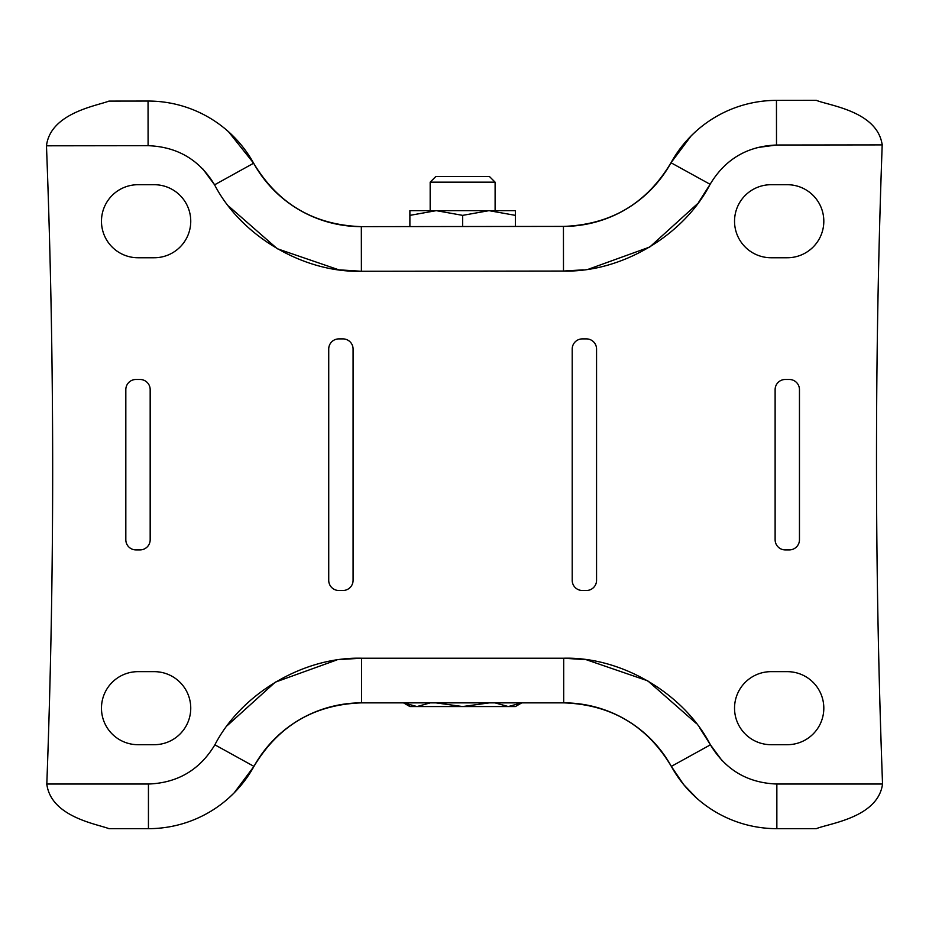 <?xml version="1.0" encoding="UTF-8"?>
<svg xmlns="http://www.w3.org/2000/svg" width="929" height="929" viewBox="0 0 929 929"><rect width="100%" height="100%" fill="white"/><g stroke="black" fill="none" stroke-linecap="round" stroke-linejoin="round"><path stroke-width="1.39" d="M148.175 101.052A120.526 120.526 0 0 0 148.048 101.052L108.937 101.098C97.371 105.72 50.491 112.792 46.473 145.807C54.625 358.536 54.73 571.277 46.81 784.03L46.798 784.912L46.81 784.03C50.956 817.125 97.51 824.093 108.937 828.668L148.443 828.668A120.526 120.526 0 0 0 253.954 766.39A122.965 122.965 0 0 1 361.59 702.858L563.694 702.858A122.965 122.965 0 0 1 671.33 766.39A120.526 120.526 0 0 0 776.853 828.668L816.347 828.668C828.482 823.466 877.951 817.834 882.538 784.03C874.595 570.987 874.479 357.944 882.19 144.901L882.202 144.03L882.19 144.901C877.382 111.004 828.552 105.558 816.347 100.332L776.458 100.378A120.526 120.526 0 0 0 671.005 162.761A122.965 122.965 0 0 1 563.438 226.409L361.335 226.63A122.965 122.965 0 0 1 253.629 163.214C277.992 203.846 313.851 224.981 361.207 226.63A122.965 122.965 0 0 1 253.629 163.214A120.526 120.526 0 0 0 148.175 101.052M789.325 549.91L785.26 549.91A10.149 10.149 0 0 1 775.123 539.761L775.123 389.611A10.149 10.149 0 0 1 785.26 379.473L789.325 379.473A10.149 10.149 0 0 1 799.463 389.611L799.463 539.761A10.149 10.149 0 0 1 789.325 549.91M154.226 257.751L137.991 257.751A36.521 36.521 0 0 1 101.47 221.23A36.521 36.521 0 0 1 137.991 184.708L154.226 184.708A36.521 36.521 0 0 1 190.747 221.23A36.521 36.521 0 0 1 154.226 257.751M154.226 744.698L137.991 744.698A36.521 36.521 0 0 1 101.47 708.177A36.521 36.521 0 0 1 137.991 671.655L154.226 671.655A36.521 36.521 0 0 1 190.747 708.177A36.521 36.521 0 0 1 154.226 744.698M771.058 671.655L787.293 671.655A36.521 36.521 0 0 1 823.814 708.177A36.521 36.521 0 0 1 787.293 744.698L771.058 744.698A36.521 36.521 0 0 1 734.537 708.177A36.521 36.521 0 0 1 771.058 671.655M771.058 184.708L787.293 184.708A36.521 36.521 0 0 1 823.814 221.23A36.521 36.521 0 0 1 787.293 257.751L771.058 257.751A36.521 36.521 0 0 1 734.537 221.23A36.521 36.521 0 0 1 771.058 184.708M140.024 549.91L135.971 549.91A10.149 10.149 0 0 1 125.821 539.761L125.821 389.611A10.149 10.149 0 0 1 135.971 379.473L140.024 379.473A10.149 10.149 0 0 1 150.173 389.611L150.173 539.761A10.149 10.149 0 0 1 140.024 549.91M572.206 580.346L572.206 349.037A10.149 10.149 0 0 1 582.355 338.888L586.42 338.888A10.149 10.149 0 0 1 596.557 349.037L596.557 580.346A10.149 10.149 0 0 1 586.42 590.496L582.355 590.496A10.149 10.149 0 0 1 572.206 580.346M328.727 580.346L328.727 349.037A10.149 10.149 0 0 1 338.876 338.888L342.929 338.888A10.149 10.149 0 0 1 353.078 349.037L353.078 580.346A10.149 10.149 0 0 1 342.929 590.496L338.876 590.496A10.149 10.149 0 0 1 328.727 580.346M46.45 144.924L46.473 145.807L46.45 144.924M882.19 144.901L776.505 145.017C747.288 146.132 725.154 159.219 710.116 184.302C683.57 235.711 621.327 272.545 563.485 271.047L361.393 271.268C303.551 272.882 241.215 236.187 214.576 184.825L253.629 163.214L228.569 131.779M583.273 269.851L563.485 271.047L563.438 226.409C610.841 224.713 646.7 203.497 671.005 162.761L669.995 164.572M695.554 131.686L691.71 135.332M691.06 135.982L671.005 162.761L710.116 184.302L698.422 202.615M46.81 784.03L148.443 784.03C177.66 782.95 199.805 769.874 214.878 744.814C241.459 693.429 303.76 656.664 361.59 658.22L563.694 658.22C621.524 656.664 683.825 693.429 710.418 744.814L671.33 766.39L683.547 784.436M683.721 784.645L696.715 798.174M670.181 764.358L671.33 766.39C646.979 725.688 611.096 704.507 563.694 702.858L563.694 658.22L585.375 659.636M402.745 702.858L399.621 702.858M455.152 702.858L448.684 702.858M446.93 702.858L444.538 702.858M464.233 702.858L459.495 702.858M513.168 702.858L512.494 702.858M341.802 659.393L361.59 658.22L361.59 702.858C314.188 704.507 278.305 725.688 253.954 766.39L255.103 764.358M229.718 797.128L233.539 793.482M234.178 792.843L253.954 766.39L214.878 744.814M430.173 182.165L495.111 182.165L489.502 176.568L435.782 176.568L430.173 182.165L430.173 210.651M403.5 702.858L409.886 706.551L462.642 706.551L435.898 702.858M521.703 702.858L508.326 706.551L515.398 706.551L521.796 702.858M494.96 702.858L508.326 706.551L462.642 706.551L489.386 702.858M430.324 702.858L416.958 706.551L403.581 702.858L409.224 705.274M409.886 215.365L436.27 210.651L409.886 210.651L409.886 226.571M462.642 215.365L489.026 210.651L436.27 210.651L462.642 215.365L462.642 226.513M515.398 215.365L515.398 210.651L489.014 210.651L515.398 215.365L515.398 226.455M148.048 101.052L148.094 145.69A75.888 75.888 0 0 1 148.175 145.69C177.369 146.77 199.503 159.811 214.576 184.825L202.812 168.915M699.827 728.057L710.418 744.814C725.479 769.874 747.624 782.95 776.853 784.03L882.538 784.03M148.094 145.69L46.473 145.807M148.443 828.668L148.443 784.03M339.7 269.874L361.393 271.268L361.335 226.63M756.868 147.63L776.505 145.017L776.458 100.378M776.853 784.03L776.853 828.668M338.574 269.735L277.283 248.74L228.476 205.994M697.749 203.521L649.743 247.033L588.731 269.108M710.418 744.814L722.17 760.758M586.501 659.787L647.768 680.841L696.529 723.633M227.257 725.607L275.309 682.141L336.344 660.136M495.111 182.165L495.111 210.651"/></g></svg>
